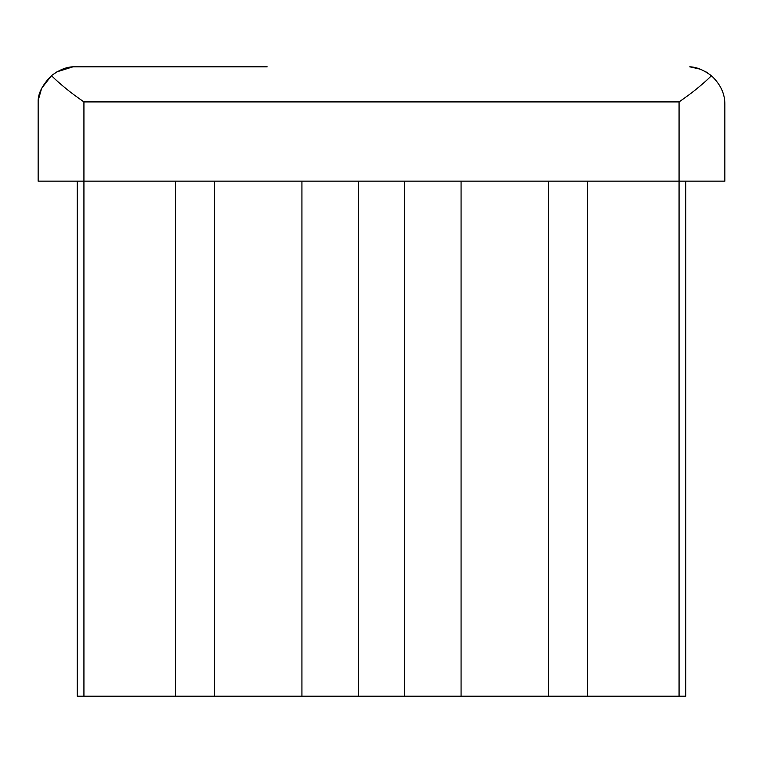 <?xml version="1.0" encoding="UTF-8"?>
<svg xmlns="http://www.w3.org/2000/svg" width="763" height="763" viewBox="0 0 763 763"><rect width="100%" height="100%" fill="white"/><g stroke="black" fill="none" stroke-linecap="round" stroke-linejoin="round"><path stroke-width="1.14" d="M706.033 71.913L711.45 75.766C703.658 69.958 696.428 66.972 689.762 66.82L700.32 69.185M685.775 181.155L685.775 696.18L679.07 696.18L679.07 101.908C691.631 93.305 702.427 84.588 711.45 75.766C720.549 84.273 725.022 93.935 724.85 104.741L724.85 181.155L38.15 181.155L38.15 100.573L41.603 88.413M56.834 71.865L73.01 66.82C66.352 66.991 59.161 69.938 51.436 75.671C42.785 84.483 38.36 92.781 38.15 100.573M73.01 66.82L267.164 66.82M679.07 101.908L83.93 101.908C71.283 93.229 60.449 84.483 51.436 75.671L41.679 88.26M679.07 696.18L77.225 696.18L77.225 181.155M301.929 696.18L301.929 181.155M358.61 696.18L358.61 181.155M404.39 696.18L404.39 181.155M461.071 696.18L461.071 181.155M83.93 696.18L83.93 101.908M175.49 696.18L175.49 181.155M587.51 696.18L587.51 181.155M214.565 181.155L214.565 696.18M548.435 181.155L548.435 696.18"/></g></svg>
